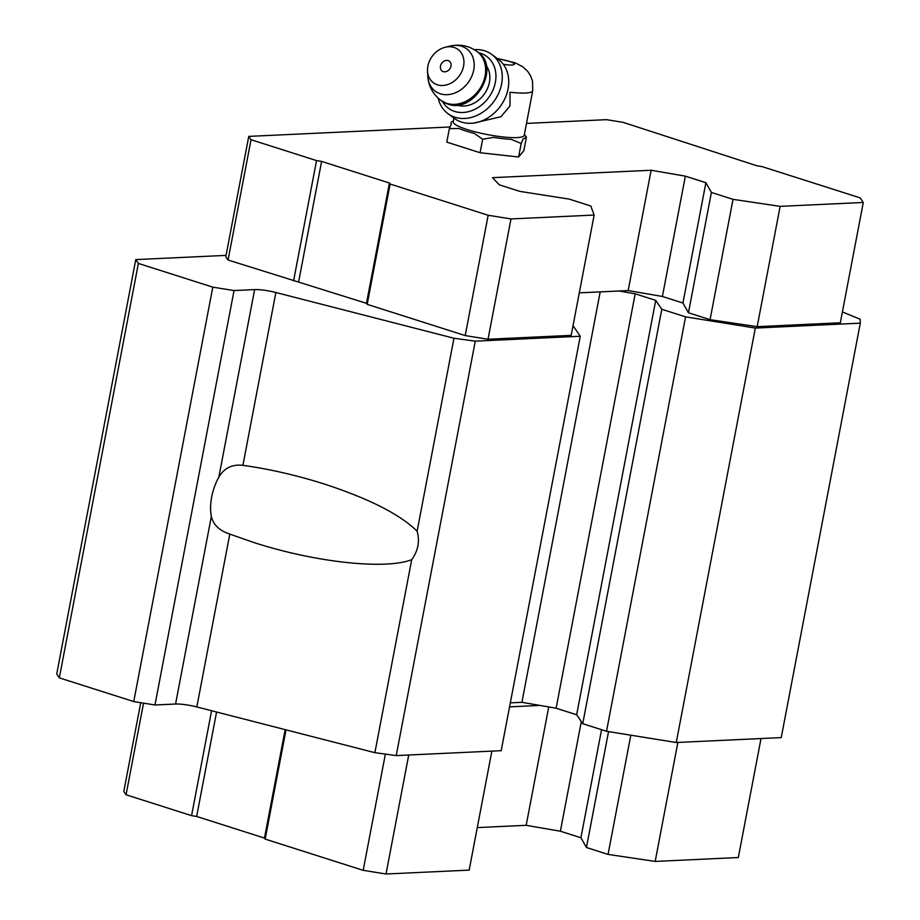 <?xml version="1.0" encoding="UTF-8"?>
<svg xmlns="http://www.w3.org/2000/svg" width="920" height="920" viewBox="0 0 920 920"><rect width="100%" height="100%" fill="white"/><g stroke="black" fill="none" stroke-linecap="round" stroke-linejoin="round"><path stroke-width="1.38" d="M474.076 122.992L500.917 116.748L509.979 105.972L510.059 92.218A36.133 6.141 -169.2 0 0 532.714 90.781L524.216 135.343A36.133 6.141 -169.2 0 1 503.987 137.046A36.133 6.141 -169.2 0 1 467.245 129.582A36.133 6.141 -169.2 0 1 453.215 121.808L453.928 118.082M842.409 311.938L860.177 319.251L860.292 323.161L781.241 737.598L676.257 742.509L606.521 731.285L582.74 723.706L576.656 714.771L556.117 708.227L521.904 702.317L600.196 291.881M573.034 325.645L580.255 336.26L501.193 750.685L396.221 755.596L374.888 752.675L196.822 706.939L229.793 534.106C219.408 530.633 213.267 524.745 211.347 516.453A38.559 21.976 -72.3 0 1 211.669 496.972A38.559 21.976 -72.3 0 1 218.845 477.169C224.054 468.107 232.07 464.163 242.903 465.336C269.617 469.085 296.677 475.284 324.104 483.954C369.219 498.732 400.223 514.487 417.128 531.219L453.951 338.238L275.873 292.502A18.412 3.128 -169.2 0 0 254.621 289.593L234.036 290.559L212.796 287.143L138.379 263.43L135.769 259.601L226.067 255.38M135.769 259.601L56.718 674.038L59.317 677.867L133.745 701.569L154.974 704.984L175.57 704.03A18.412 3.128 -169.2 0 1 196.822 706.939M860.292 323.161L755.32 328.072L685.584 316.848L661.802 309.269L655.719 300.346L635.179 293.79L618.964 290.996L579.289 292.847M676.257 742.509L755.32 328.072M606.521 731.285L685.584 316.848M582.74 723.706L661.802 309.269M576.656 714.771L655.719 300.346M556.117 708.227L635.179 293.79M521.904 702.317L510.324 702.857M580.255 336.26L475.272 341.159L453.951 338.238M396.221 755.596L475.272 341.159M417.128 531.219C419.934 541.339 418.128 550.838 411.7 559.693C385.25 569.974 315.33 562.384 254.092 542.593L229.793 534.106M374.888 752.675L411.7 559.693M154.974 704.984L234.036 290.559M133.745 701.569L212.796 287.143M59.317 677.867L138.379 263.43M526.493 123.406L606.544 119.669L623.024 122.325L757.056 165.83L762.128 166.635L860.165 197.869L863.282 202.469L840.339 322.782L757.183 326.669L710.067 319.654L688.447 312.766L682.939 303.013L662.4 296.47L628.176 290.57L618.964 290.996M863.282 202.469L780.137 206.356L733.021 199.341L711.401 192.452L705.893 182.701L685.354 176.157L651.13 170.246L492.487 177.663L499.353 184.851L519.892 191.394L569.169 199.099L590.789 205.988L594.136 215.05L571.182 335.363L488.025 339.25L465.209 335.581L367.183 304.347L366.482 303.324L228.068 260.026L225.814 256.714L248.756 136.39L450.006 126.983M539.913 705.433L509.565 706.847M677.867 742.428L655.178 861.419L738.323 857.532L761.024 738.541M655.178 861.419L608.062 854.404L630.809 735.183M608.062 854.404L586.442 847.515L608.545 731.607M586.442 847.515L580.934 837.763L601.553 729.698M580.934 837.763L560.395 831.22L581.302 721.591M560.395 831.22L526.171 825.32L548.745 706.951M526.171 825.32L477.284 827.597M408.721 755.009L386.02 874L469.166 870.113L491.866 751.122M386.02 874L363.193 870.331L385.365 754.112M363.193 870.331L265.167 839.097L286.017 729.847M265.167 839.097L264.477 838.074L285.165 729.629M264.477 838.074L196.65 816.466L216.579 712.011M196.65 816.466L191.578 815.649L211.588 710.734M191.578 815.649L126.063 794.776L143.543 703.144M126.063 794.776L123.797 791.464L140.737 702.696M780.137 206.356L757.183 326.669M733.021 199.341L710.067 319.654M711.401 192.452L688.447 312.766M705.893 182.701L682.939 303.013M685.354 176.157L662.4 296.47M651.13 170.246L628.176 290.57M594.136 215.05L510.979 218.937L488.025 339.25M510.979 218.937L488.152 215.257L465.209 335.581M488.152 215.257L390.126 184.034L367.183 304.347M390.126 184.034L389.436 183.011L366.482 303.324M389.436 183.011L321.609 161.402L298.655 281.715M321.609 161.402L316.537 160.586L293.583 280.899M316.537 160.586L251.022 139.713L228.068 260.026M251.022 139.713L248.756 136.39M524.354 134.596L526.412 137.184L523.837 150.684L518.604 157.01L480.079 152.731L446.786 142.117L449.362 128.627L451.341 123.924A38.111 6.474 -169.2 0 1 452.479 121.428L453.364 121.049M525.573 135.895A38.111 6.474 -169.2 0 1 523.158 138.816L521.18 143.508L511.37 139.368A38.111 6.474 -169.2 0 1 493.603 137.39L482.655 139.23L474.248 133.377A38.111 6.474 -169.2 0 1 465.819 130.974A38.111 6.474 -169.2 0 1 458.907 128.489L449.362 128.627M482.655 139.23L480.079 152.731M521.18 143.508L518.604 157.01M443.279 71.611A6.095 4.91 126.6 0 1 442.819 62.065A6.095 4.91 126.6 0 1 451.087 64.688A6.095 4.91 126.6 0 1 443.279 71.611M437.402 84.801A20.712 16.709 126.6 0 1 427.524 71.162A20.712 16.709 126.6 0 1 445.303 47.242A20.712 16.709 126.6 0 1 463.496 66.528A20.712 16.709 126.6 0 1 437.402 84.801M486.208 65.596A25.323 20.412 126.6 0 1 484.161 94.277A25.323 20.412 126.6 0 1 457.401 105.19A25.323 20.412 126.6 0 1 456.918 105.029M478.687 52.785A32.223 25.99 126.6 0 1 493.269 89.332A32.223 25.99 126.6 0 1 454.629 111.423A32.223 25.99 126.6 0 1 442.485 101.522M474.225 49.657A36.823 29.693 126.6 0 1 491.809 54.475A36.823 29.693 126.6 0 1 496.432 97.612A36.823 29.693 126.6 0 1 455.043 117.254A36.823 29.693 126.6 0 1 447.89 113.608A36.823 29.693 126.6 0 1 438.196 98.152M491.809 54.475L498.284 59.282A36.823 29.693 126.6 0 1 502.906 102.419A36.823 29.693 126.6 0 1 461.518 122.061A36.823 29.693 126.6 0 1 454.365 118.415L447.89 113.608M497.731 58.868A13.121 2.231 -169.2 0 1 514.05 63.572A13.121 2.231 -169.2 0 1 503.309 64.319M242.903 465.336L275.873 292.502M218.845 477.169L254.621 289.593M175.57 704.03L211.347 516.453M445.303 47.242L450.455 46A26.369 21.263 126.6 0 1 473.616 70.541A26.369 21.263 126.6 0 1 440.392 93.817A26.369 21.263 126.6 0 1 427.823 76.452C428.605 86.273 432.94 94.231 440.818 100.326L447.775 104.052C474.214 114.436 501.549 67.355 477.836 52.118A30.383 24.495 126.6 0 1 481.643 87.71A30.383 24.495 126.6 0 1 447.499 103.914A30.383 24.495 126.6 0 1 441.6 100.901M450.455 46C460.069 43.907 468.947 45.758 477.054 51.543A30.383 24.495 126.6 0 1 480.861 87.124A30.383 24.495 126.6 0 1 446.717 103.339A30.383 24.495 126.6 0 1 440.818 100.326M532.714 90.781L532.565 81.316L530.518 75.647L527.631 71.277L522.698 66.734L515.292 62.87L497.122 58.42M427.524 71.162L427.823 76.452M477.054 51.543L477.836 52.118"/></g></svg>
